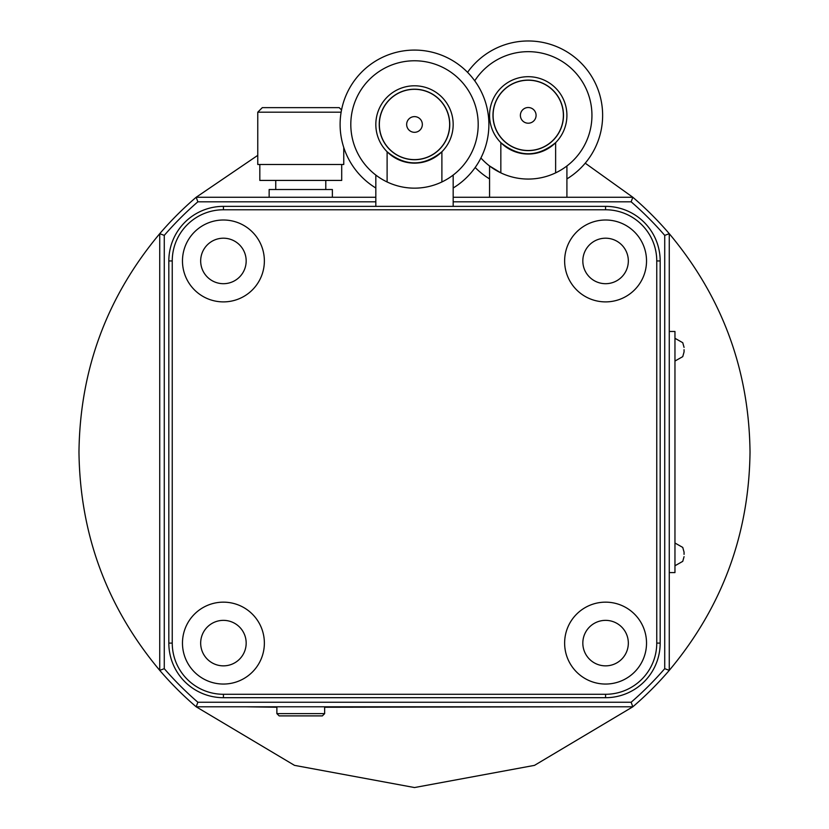 <?xml version="1.0" encoding="UTF-8"?>
<svg xmlns="http://www.w3.org/2000/svg" width="829" height="829" viewBox="0 0 829 829"><rect width="100%" height="100%" fill="white"/><g stroke="black" fill="none" stroke-linecap="round" stroke-linejoin="round"><path stroke-width="1.24" d="M324.647 713.624L322.377 715.893L279.155 715.893L276.876 713.624L324.647 713.624L324.647 706.795M684.06 554.394L684.06 552.114L684.06 554.394M684.06 349.662L684.06 351.942L684.06 349.662M276.876 713.624L276.876 706.795M223.426 665.853A22.746 22.746 0 0 0 246.172 643.107A22.746 22.746 0 0 0 223.426 620.361A22.746 22.746 0 0 0 200.67 643.107A22.746 22.746 0 0 0 223.426 665.853M223.426 602.155A40.942 40.942 0 0 0 182.473 643.107A40.942 40.942 0 0 0 223.426 684.049A40.942 40.942 0 0 0 264.368 643.107A40.942 40.942 0 0 0 223.426 602.155M605.574 665.853A22.746 22.746 0 0 0 628.33 643.107A22.746 22.746 0 0 0 605.574 620.361A22.746 22.746 0 0 0 582.828 643.107A22.746 22.746 0 0 0 605.574 665.853M605.574 602.155A40.942 40.942 0 0 0 564.632 643.107A40.942 40.942 0 0 0 605.574 684.049A40.942 40.942 0 0 0 646.527 643.107A40.942 40.942 0 0 0 605.574 602.155M605.574 283.694A22.746 22.746 0 0 0 628.33 260.948A22.746 22.746 0 0 0 605.574 238.203A22.746 22.746 0 0 0 582.828 260.948A22.746 22.746 0 0 0 605.574 283.694M605.574 220.006A40.942 40.942 0 0 0 564.632 260.948A40.942 40.942 0 0 0 605.574 301.891A40.942 40.942 0 0 0 646.527 260.948A40.942 40.942 0 0 0 605.574 220.006M223.426 283.694A22.746 22.746 0 0 0 246.172 260.948A22.746 22.746 0 0 0 223.426 238.203A22.746 22.746 0 0 0 200.67 260.948A22.746 22.746 0 0 0 223.426 283.694M223.426 220.006A40.942 40.942 0 0 0 182.473 260.948A40.942 40.942 0 0 0 223.426 301.891A40.942 40.942 0 0 0 264.368 260.948A40.942 40.942 0 0 0 223.426 220.006M664.723 668.671L669.272 670.36C722.121 607.17 749.043 534.394 750.027 452.023C749.043 369.651 722.121 296.875 669.272 233.695L669.272 670.36A335.527 335.527 0 0 1 632.828 706.795L196.172 706.795L294.502 765.364L414.5 787.55L534.498 765.364L632.828 706.795L631.138 702.246A330.978 330.978 0 0 0 664.723 668.671L664.723 235.384A330.978 330.978 0 0 0 631.138 201.81L453.173 201.81M197.862 702.246L196.172 706.795A335.527 335.527 0 0 1 159.728 670.36L159.728 233.695C106.879 296.875 79.957 369.651 78.973 452.023C79.957 534.394 106.879 607.17 159.728 670.36L164.277 668.671A330.978 330.978 0 0 0 197.862 702.246L631.138 702.246M669.272 331.465L674.961 331.465L674.961 572.59L669.272 572.59M375.827 201.81L197.862 201.81A330.978 330.978 0 0 0 164.277 235.384L164.277 668.671M164.277 235.384L159.728 233.695A335.527 335.527 0 0 1 196.172 197.261L375.827 197.261M453.173 197.261L632.828 197.261L585.212 163.178M257.767 155.355L196.172 197.261L197.862 201.81M631.138 201.81L632.828 197.261A335.527 335.527 0 0 1 669.272 233.695L664.723 235.384M168.826 260.948A54.59 54.59 0 0 1 223.426 206.359L605.574 206.359A54.59 54.59 0 0 1 660.174 260.948L660.174 643.107A54.59 54.59 0 0 1 605.574 697.697L223.426 697.697A54.59 54.59 0 0 1 168.826 643.107L168.826 260.948L172.245 260.948L172.245 643.107A51.18 51.18 0 0 0 223.426 694.287L605.574 694.287A51.18 51.18 0 0 0 656.755 643.107L656.755 260.948A51.18 51.18 0 0 0 605.574 209.768L223.426 209.768A51.18 51.18 0 0 0 172.245 260.948M341.133 112.184L257.767 112.184L262.316 107.635L339.206 107.635L341.538 109.967M257.767 112.184L257.767 164.494L343.755 164.494L343.755 147.448M259.819 164.494L259.819 180.421L341.703 180.421L341.703 164.494M269.145 197.261L269.145 189.52L332.377 189.52L332.377 197.261M566.912 197.261L566.912 165.976M480.903 157.987A63.688 63.688 0 0 0 500.84 172.867L500.84 142.661C519.109 157.469 537.368 157.469 555.627 142.661L555.627 172.867A63.688 63.688 0 0 0 546.249 54.268A63.688 63.688 0 0 0 474.727 80.817M555.627 172.867A63.688 63.688 0 0 1 500.84 172.867L489.566 165.976L489.566 197.261M563.378 115.366A35.15 35.15 0 0 1 528.239 150.505A35.15 35.15 0 0 1 493.089 115.366A35.15 35.15 0 0 1 528.239 80.216A35.15 35.15 0 0 1 563.378 115.366A35.15 35.15 0 0 0 528.239 80.216A35.15 35.15 0 0 0 493.089 115.366A35.15 35.15 0 0 1 528.239 80.216A35.15 35.15 0 0 1 563.378 115.366M492.975 115.366A35.264 35.264 0 0 0 528.239 150.619A35.264 35.264 0 0 0 563.492 115.366A35.264 35.264 0 0 0 528.239 80.102A35.264 35.264 0 0 0 492.975 115.366M475.172 167.489A74.382 74.382 0 0 0 489.566 178.909M566.912 178.909A74.382 74.382 0 0 0 550.819 44.486A74.382 74.382 0 0 0 467.566 72.33M489.566 115.366A38.673 38.673 0 0 0 528.239 154.039A38.673 38.673 0 0 0 566.912 115.366A38.673 38.673 0 0 0 528.239 76.693A38.673 38.673 0 0 0 489.566 115.366M453.173 175.074L453.173 206.359L375.827 206.359L375.827 175.074L376.604 175.655M441.888 151.759L441.888 181.965A63.688 63.688 0 0 0 414.5 60.776A63.688 63.688 0 0 0 387.112 181.965L387.112 151.759C405.371 166.577 423.629 166.577 441.888 151.759M449.65 124.464A35.15 35.15 0 0 1 414.5 159.614A35.15 35.15 0 0 1 379.35 124.464A35.15 35.15 0 0 1 414.5 89.314A35.15 35.15 0 0 1 449.65 124.464A35.15 35.15 0 0 0 414.5 89.314A35.15 35.15 0 0 0 379.35 124.464A35.15 35.15 0 0 1 414.5 89.314A35.15 35.15 0 0 1 449.65 124.464M379.236 124.464A35.264 35.264 0 0 0 414.5 159.717A35.264 35.264 0 0 0 449.764 124.464A35.264 35.264 0 0 0 414.5 89.2A35.264 35.264 0 0 0 379.236 124.464M453.173 188.007A74.382 74.382 0 0 0 414.5 50.082A74.382 74.382 0 0 0 375.827 188.007M375.827 124.464A38.673 38.673 0 0 0 414.5 163.137A38.673 38.673 0 0 0 453.173 124.464A38.673 38.673 0 0 0 414.5 85.791A38.673 38.673 0 0 0 375.827 124.464M387.112 181.965A63.688 63.688 0 0 0 441.888 181.965M324.647 707.251L582.828 706.795M276.876 707.251L246.172 706.795M223.426 206.359L223.426 209.768M172.245 643.107L168.826 643.107M605.574 206.359L605.574 209.768M223.426 694.287L223.426 697.697M660.174 260.948L656.755 260.948M605.574 694.287L605.574 697.697M660.174 643.107L656.755 643.107M520.384 115.366A7.844 7.844 0 0 0 528.239 123.21A7.844 7.844 0 0 0 536.083 115.366A7.844 7.844 0 0 0 528.239 107.521A7.844 7.844 0 0 0 520.384 115.366M406.656 124.464A7.844 7.844 0 0 0 414.5 132.308A7.844 7.844 0 0 0 422.344 124.464A7.844 7.844 0 0 0 414.5 116.62A7.844 7.844 0 0 0 406.656 124.464M674.961 565.761L682.754 561.357L684.06 556.663M674.961 361.04L682.754 356.636L684.06 351.942M674.961 338.294L682.754 342.698L684.06 347.392M674.961 543.016L682.754 547.42L684.06 552.114M275.746 180.421L275.746 189.52M325.787 180.421L325.787 189.52"/></g></svg>
